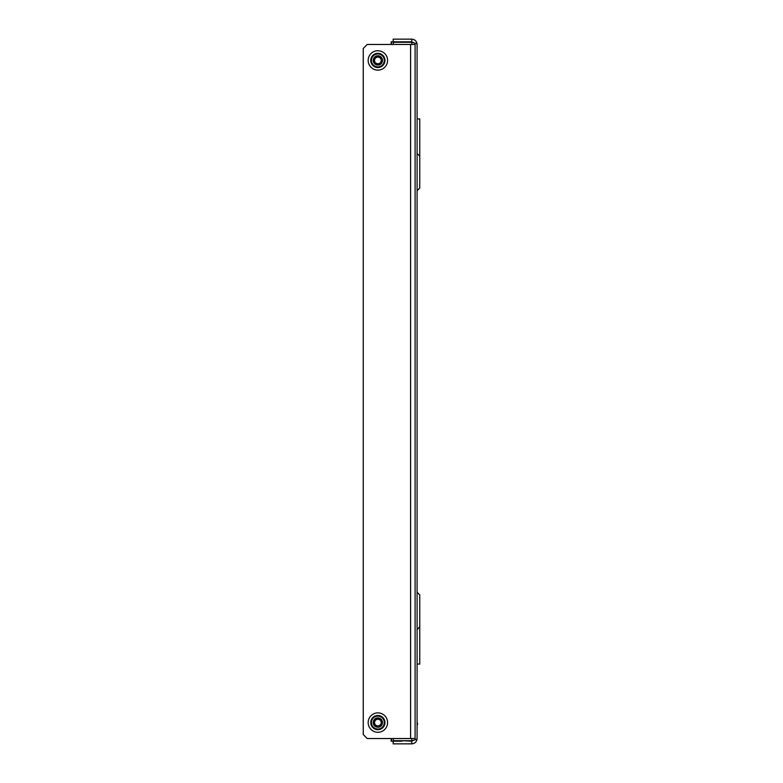 <?xml version="1.0" encoding="UTF-8"?>
<svg xmlns="http://www.w3.org/2000/svg" width="783" height="783" viewBox="0 0 783 783"><rect width="100%" height="100%" fill="white"/><g stroke="black" fill="none" stroke-linecap="round" stroke-linejoin="round"><path stroke-width="1.17" d="M417.094 104.227L417.094 107.036M417.094 57.688L417.094 60.497M417.496 724.686L417.496 723.13M412.338 42.429L411.78 42.282C415 43.006 416.781 43.74 417.094 44.465L417.094 738.535C416.781 739.26 415.01 739.994 411.78 740.718L393.33 740.718M413.806 42.82L412.866 42.566M413.884 740.15L411.78 741.188L411.78 743.85C415 743.537 416.781 741.765 417.094 738.535M411.78 743.85L393.164 743.85L393.164 741.188M411.78 741.188L402.472 740.718M411.78 44.465L411.78 42.282L393.33 42.282M417.094 44.465C416.781 41.245 415.01 39.473 411.78 39.15L411.78 41.812L391.167 41.812L391.167 44.465M413.884 42.85L411.78 41.812M411.78 39.15L393.164 39.15L393.164 41.812M417.094 592.271L419.757 594.933L419.757 664.072L417.094 664.072M419.757 156.16L417.094 153.497L417.094 118.928L419.757 118.928L419.757 188.067L417.094 190.729M419.757 626.84L417.094 629.503M402.041 741.188L391.167 741.188L391.167 738.535M382.525 722.572A4.649 4.649 0 0 1 377.876 727.231A4.649 4.649 0 0 1 373.217 722.572A4.649 4.649 0 0 1 377.876 717.923A4.649 4.649 0 0 1 382.525 722.572M373.217 60.428A4.649 4.649 0 0 0 377.876 65.077A4.649 4.649 0 0 0 382.525 60.428A4.649 4.649 0 0 0 377.876 55.769A4.649 4.649 0 0 0 373.217 60.428M363.243 48.458L363.243 734.542L367.237 738.535L415.098 738.535L415.098 44.465L367.237 44.465L363.243 48.458M374.421 720.585A3.993 3.993 0 0 1 379.863 719.117A3.993 3.993 0 0 1 381.321 724.569A3.993 3.993 0 0 1 375.879 726.027A3.993 3.993 0 0 1 374.421 720.585M374.988 720.918A3.328 3.328 0 0 1 379.53 719.694A3.328 3.328 0 0 1 380.753 724.236A3.328 3.328 0 0 1 376.212 725.459A3.328 3.328 0 0 1 374.988 720.918M381.321 58.431A3.993 3.993 0 0 1 379.863 63.883A3.993 3.993 0 0 1 374.421 62.415A3.993 3.993 0 0 1 375.879 56.973A3.993 3.993 0 0 1 381.321 58.431M380.753 58.764A3.328 3.328 0 0 1 379.53 63.306A3.328 3.328 0 0 1 374.988 62.082A3.328 3.328 0 0 1 376.212 57.541A3.328 3.328 0 0 1 380.753 58.764M411.78 738.535L411.78 740.718M393.33 741.188L393.33 738.535M391.588 741.188L391.588 738.535M393.33 44.465L393.33 41.812M391.588 44.465L391.588 41.812M377.876 716.132A6.45 6.45 0 0 0 371.426 722.572A6.45 6.45 0 0 0 377.876 729.022A6.45 6.45 0 0 0 384.316 722.572A6.45 6.45 0 0 0 377.876 716.132M377.876 715.476A7.096 7.096 0 0 0 370.77 722.572A7.096 7.096 0 0 0 377.876 729.678A7.096 7.096 0 0 0 384.972 722.572A7.096 7.096 0 0 0 377.876 715.476M377.876 732.281A9.709 9.709 0 0 0 387.575 722.572A9.709 9.709 0 0 0 377.876 712.873A9.709 9.709 0 0 0 368.167 722.572A9.709 9.709 0 0 0 377.876 732.281M377.876 53.978A6.45 6.45 0 0 1 384.316 60.428A6.45 6.45 0 0 1 377.876 66.868A6.45 6.45 0 0 1 371.426 60.428A6.45 6.45 0 0 1 377.876 53.978M377.876 53.322A7.096 7.096 0 0 1 384.972 60.428A7.096 7.096 0 0 1 377.876 67.524A7.096 7.096 0 0 1 370.77 60.428A7.096 7.096 0 0 1 377.876 53.322M377.876 70.127A9.709 9.709 0 0 1 368.167 60.428A9.709 9.709 0 0 1 377.876 50.719A9.709 9.709 0 0 1 387.575 60.428A9.709 9.709 0 0 1 377.876 70.127M410.605 44.465L410.605 738.535"/></g></svg>
